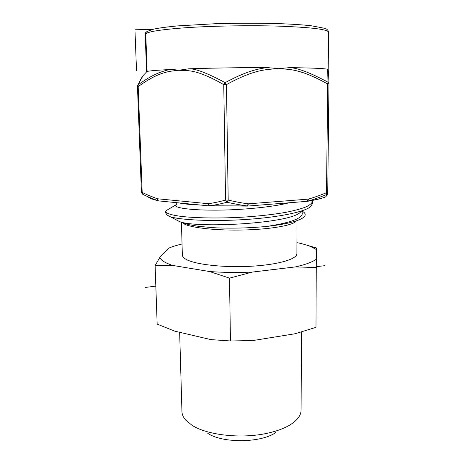<?xml version="1.0" encoding="UTF-8"?>
<svg xmlns="http://www.w3.org/2000/svg" width="464" height="464" viewBox="0 0 464 464"><rect width="100%" height="100%" fill="white"/><g stroke="black" fill="none" stroke-linecap="round" stroke-linejoin="round"><path stroke-width="0.7" d="M207.785 433.318C222.563 443.48 261.278 443.004 275.796 432.489M301.449 331.992L301.09 410.141C301.055 415.019 297.847 419.636 291.467 423.986C285.58 427.866 277.721 430.911 267.885 433.121C241.901 439.118 207.037 435.249 191.916 425.204L185.559 419.926C183.234 417.211 182.033 414.439 181.946 411.597L179.649 332.299M304.419 244.435L316.344 247.95L315.99 327.335L295.208 333.726L252.944 340.547L230.446 340.976L210.94 339.607L174.748 331.157L157.163 324.092L155.109 265.588L159.883 257.375C160.817 260.269 165.109 262.96 172.753 265.443L155.109 265.588M159.883 257.375L168.635 248.176L172.62 246.657M168.635 248.176C172.266 246.639 176.732 245.247 182.039 244M316.407 249.58L310.868 246.628C307.412 245.218 303.172 243.965 298.143 242.863L296.914 242.707M316.489 259.074C312.684 261.986 305.654 264.596 295.4 266.91L252.341 272.072C237.591 272.733 223.329 272.548 209.548 271.527L172.753 265.443M316.506 267.531L295.4 266.91M252.341 272.072L229.5 278.127L209.548 271.527M229.5 278.127L230.446 340.976M296.983 220.986L296.879 253.692C297.169 259.167 277.518 264.892 250.183 266.301C222.894 267.745 194.555 264.416 185.826 259.196C183.541 257.862 182.387 256.499 182.346 255.096L181.447 222.558M183.622 223.66L184.892 224.303C193.059 228.097 217.86 230.643 243.617 229.993C269.393 229.361 291.108 225.684 295.794 221.63M302.371 211.207L303.601 212.06C305.77 213.817 305.718 215.627 303.439 217.488C298.335 221.235 286.23 224.205 267.119 226.397C248.907 228.143 230.968 228.572 213.295 227.702L198.186 226.281L189.399 224.767L183.303 223.12L179.545 221.589L166.994 215.018L165.706 212.941L165.665 211.584C166.193 213.44 171.28 215.035 180.908 216.375C194.706 217.981 216.294 218.474 239.169 217.378C256.679 216.381 272.269 214.693 285.94 212.321C294.153 210.673 300.776 208.904 305.799 207.014C309.813 205.088 312.069 203.162 312.556 201.243L312.429 200.431M298.126 209.293L298.584 209.461M289.055 202.78C272.449 207.199 240.555 210.134 214.745 210.157C188.871 210.192 173.536 207.623 175.699 204.995L176.477 204.357M301.71 211.572C305.097 217.285 293.567 222.227 267.119 226.397M312.556 201.243L312.539 203.528L310.509 206.747C303.717 212.384 275.564 217.778 242.724 219.681C209.896 221.612 179.208 219.826 169.65 216.56M168.85 209.032L166.037 210.685L165.665 211.584M146.589 71.903L146.92 71.549C148.637 70.899 156.229 70.232 169.696 69.559C160.503 71.682 152.395 74.588 138.139 84.802C140.111 80.342 141.764 77.279 143.103 75.615L137.663 85.388L137.396 86.623L138.179 86.588L138.139 84.802L137.663 85.388M188.744 68.8C213.272 68.017 239.331 67.599 266.916 67.547C255.438 69.368 245.212 71.845 225.133 82.656C207.391 73.097 195.263 68.481 188.744 68.8L178.646 70.279C174.864 69.646 171.877 69.403 169.696 69.559M289.478 67.645C311.947 67.924 324.672 68.469 327.648 69.287L327.996 82.169C310.004 72.622 297.169 67.785 289.478 67.645L278.644 68.695L266.916 67.547M327.648 69.287L328.17 70.076M146.85 196.249L142.767 194.341C146.902 196.376 151.989 198.493 158.027 200.692L158.711 200.906M307.388 201.324L308.073 201.103C312.713 199.793 318.785 197.652 326.291 194.677L326.024 196.777C322.184 198.319 316.199 199.764 308.073 201.103L308.374 199.131C312.985 197.832 319.029 195.704 326.505 192.74L326.291 194.677L327.729 192.467L326.505 192.74L327.706 84.013C299.495 68.365 289.072 69.443 278.644 68.695C263.772 69.356 252.294 70.551 226.467 84.605L225.133 82.656L223.752 84.645C196.162 68.817 187.717 70.772 178.646 70.279C166.245 71.369 156.791 73.318 138.179 86.588L142.181 192.45L141.416 192.247L142.767 194.341L142.181 192.45C146.311 194.48 151.38 196.579 157.383 198.76L158.027 200.692C152.679 199.439 149.246 198.111 147.732 196.701M209.641 205.801C214.733 205.105 220.528 203.922 227.035 202.246C235.074 204.056 241.814 205.279 247.254 205.929L209.641 205.801L208.394 203.713C213.411 203 219.136 201.799 225.568 200.106L227.035 202.246L228.207 200.112L225.568 200.106L223.752 84.645L226.467 84.605L228.207 200.112C236.164 201.933 242.834 203.174 248.211 203.835L247.161 206.109L209.635 205.801M137.472 86.629L141.416 192.247M209.629 205.952L158.949 200.924C158.027 200.831 157.505 200.112 157.383 198.76L208.4 203.713C208.498 205.123 208.991 205.883 209.873 205.975M328.959 84.025L327.729 192.461L328.964 84.025L327.996 82.169L327.706 84.013L328.959 83.909C328.57 73.434 328.703 70.226 327.799 69.351M327.694 192.844L327.3 195.013L325.513 196.98M247.248 206.103L247.248 206.103C247.851 206.033 248.176 205.279 248.217 203.835L308.374 199.131L307.238 201.335L247.399 206.091M136.526 70.847L135.036 31.848M147.088 70.87L145.713 32.109M135.32 29.226L151.513 29.644M324.91 265.652L316.5 266.672M155.834 286.149L145.128 287.448M200.286 205.024C190.426 204.636 183.408 203.94 179.232 202.936M300.359 212.315C289.449 223.799 195.414 228.445 179.545 221.589M146.554 71.821L145.232 34.527C145.609 31.946 159.413 29.655 186.661 27.666C213.353 25.885 249.939 25.271 278.574 26.135C311.402 27.341 328.083 29.394 328.605 32.289L328.187 70.128M310.868 246.628L316.361 248.17M176.709 202.687C176.877 203.847 176.54 204.618 175.699 204.995L166.037 210.691M303.601 212.06L302.215 211.294M146.92 71.549L143.103 75.615M158.241 200.79L153.306 199.416M324.545 197.328C320.653 198.743 315.033 200.054 307.696 201.272M145.232 34.527L145.748 32.712L147.024 31.465L154.054 29.023C159.587 27.933 167.423 26.895 177.567 25.903L214.873 23.751C236.611 23.096 257.503 23.043 277.553 23.594C291.166 24.07 302.383 24.789 311.211 25.752L324.823 28.345C326.923 28.878 328.181 30.195 328.605 32.289"/></g></svg>
